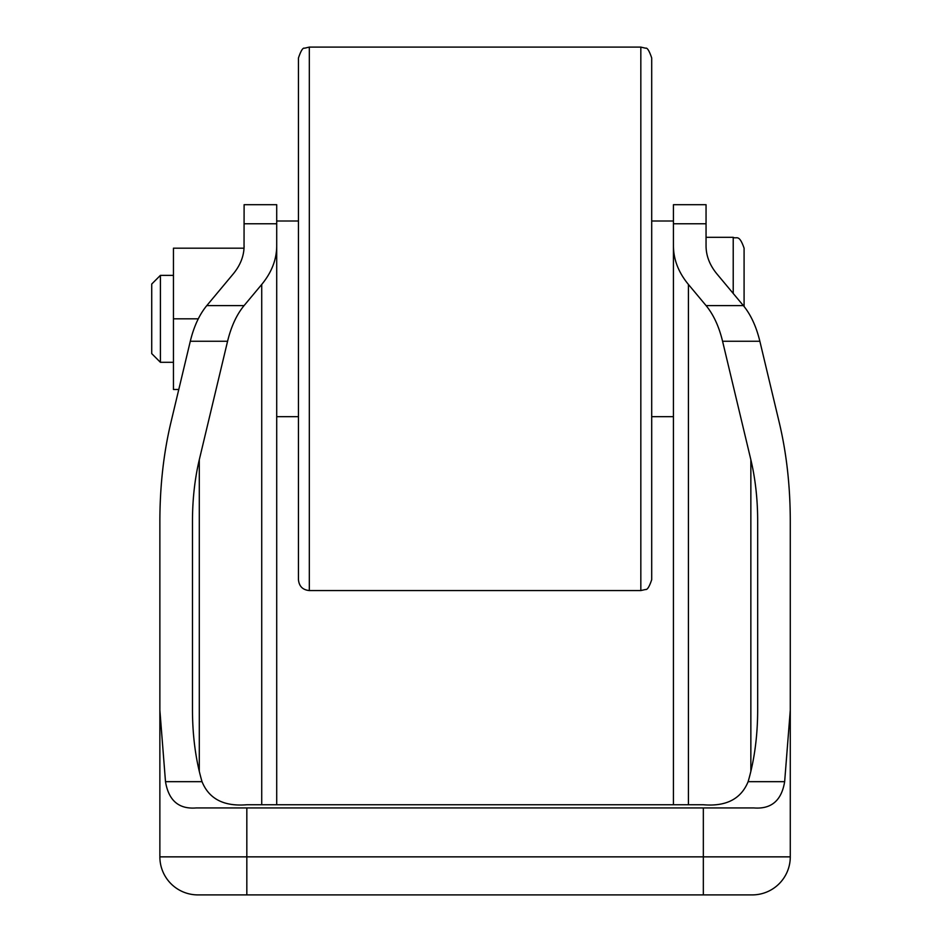 <?xml version="1.0" encoding="UTF-8"?>
<svg xmlns="http://www.w3.org/2000/svg" width="942" height="942" viewBox="0 0 942 942"><rect width="100%" height="100%" fill="white"/><g stroke="black" fill="none" stroke-linecap="round" stroke-linejoin="round"><path stroke-width="1.41" d="M160.411 362.305L151.721 353.615L151.721 284.048L160.411 275.358L160.411 362.305L173.458 362.305M673.436 334.704L673.436 804.751L673.436 204.708L706.053 204.708L706.053 245.944C706.111 255.894 709.75 265.232 716.944 273.957C709.75 265.232 706.111 255.894 706.053 245.944M651.699 318.832L651.699 579.695C649.356 586.725 647.295 589.998 645.541 589.492L640.831 590.563L640.831 47.1L645.611 48.207C647.225 47.5 649.262 50.762 651.699 57.968L651.699 318.832M309.317 590.563L309.317 47.1L304.537 48.207C302.924 47.5 300.898 50.762 298.449 57.968L298.449 579.695C299.097 586.301 302.723 589.916 309.317 590.563L640.831 590.563M244.108 245.944C244.037 255.894 240.398 265.232 233.204 273.957L206.793 305.608C199.374 314.616 193.875 326.509 190.296 341.263L170.773 423.04L178.78 389.482L173.458 389.482L173.458 248.182L244.037 248.182L244.108 204.708L276.712 204.708L276.712 804.751M244.108 223.772L276.712 223.772L276.712 302.959M276.712 245.944C276.618 259.627 271.626 272.462 261.723 284.46L244.072 305.608C236.654 314.616 231.167 326.509 227.575 341.263L199.292 459.743C194.794 478.795 192.521 499.189 192.474 520.926L192.474 710.209C192.557 736.267 195.748 760.088 202.024 781.672C209.03 798.946 223.96 806.635 246.828 804.751L703.333 804.751C726.117 806.67 741.048 798.981 748.125 781.672C754.412 760.088 757.592 736.267 757.674 710.209L757.674 520.926C757.639 499.189 755.366 478.795 750.856 459.743L722.573 341.263C718.993 326.509 713.494 314.616 706.088 305.608L688.425 284.46C678.523 272.462 673.53 259.627 673.436 245.944L673.436 302.959M673.436 245.944L673.436 223.772L706.053 223.772M159.869 520.926L159.869 856.855L159.869 520.926C159.94 486.154 163.567 453.526 170.773 423.04C163.567 453.526 159.94 486.154 159.869 520.926L159.869 856.855L790.279 856.855A38.045 38.045 0 0 1 752.246 894.9L746.111 894.9M159.869 710.209L165.498 781.672L202.024 781.672M165.498 781.672C168.63 800.57 178.862 809.331 196.207 807.942L753.941 807.942C771.333 809.284 781.566 800.523 784.651 781.672L790.279 710.209L790.279 856.855L790.279 520.926C790.22 486.154 786.582 453.526 779.375 423.04L759.864 341.263C756.273 326.509 750.774 314.616 743.368 305.608L716.944 273.957M790.279 710.209L790.279 856.855M722.573 341.263L759.864 341.263L779.375 423.04M703.333 807.942L703.333 894.9L752.246 894.9L197.914 894.9A38.045 38.045 0 0 1 159.869 856.855M204.049 894.9L197.914 894.9M706.053 237.313L733.217 237.313C736.479 239.398 738.964 233.357 744.086 248.182L744.086 306.503M173.458 318.832L198.279 318.832M246.828 807.942L246.828 894.9M706.088 305.608L743.368 305.608M190.296 341.263L227.575 341.263M206.793 305.608L244.072 305.608M748.125 781.672L784.651 781.672M261.723 284.46L261.723 804.751M199.292 459.743L199.292 771.392M750.856 459.743L750.856 771.392M688.425 284.46L688.425 804.751M733.217 237.313L733.217 293.457M651.699 416.658L673.436 416.658M276.712 416.658L298.449 416.658M276.712 221.005L298.449 221.005M309.317 47.1L640.831 47.1M651.699 221.005L673.436 221.005M160.411 275.358L173.458 275.358"/></g></svg>
